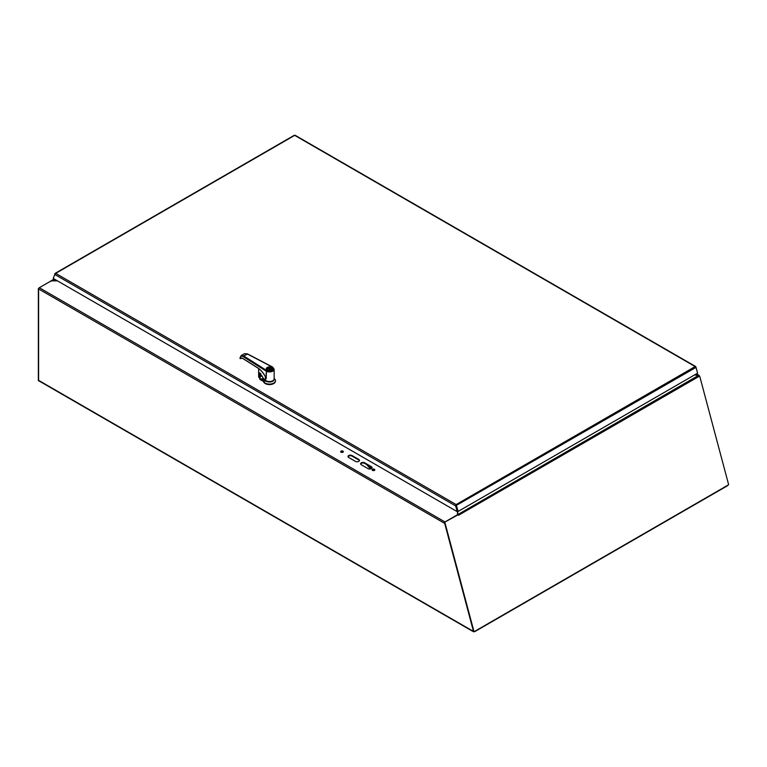 <?xml version="1.0" encoding="UTF-8"?>
<svg xmlns="http://www.w3.org/2000/svg" width="767" height="767" viewBox="0 0 767 767"><rect width="100%" height="100%" fill="white"/><g stroke="black" fill="none" stroke-linecap="round" stroke-linejoin="round"><path stroke-width="1.15" d="M372.014 467.947A2.378 1.371 -0 0 0 371.372 467.266L364.661 463.393A2.378 1.371 -0 0 0 362.312 463.047A2.378 1.371 -0 0 0 360.663 464.073M361.305 464.754A2.378 1.371 180 0 1 360.605 463.786A2.378 1.371 180 0 1 362.072 462.52A2.378 1.371 180 0 1 364.661 462.817L371.372 466.691A2.378 1.371 180 0 1 372.072 467.659A2.378 1.371 180 0 1 370.605 468.925A2.378 1.371 180 0 1 368.016 468.627L361.305 464.754M374.718 470.133A1.333 0.767 -0 0 0 373.471 469.653A1.333 0.767 -0 0 0 372.235 470.133M372.532 470.392A1.333 0.767 180 0 1 372.139 469.845A1.333 0.767 180 0 1 373.471 469.078A1.333 0.767 180 0 1 374.814 469.845A1.333 0.767 180 0 1 373.989 470.555A1.333 0.767 180 0 1 372.532 470.392M343.242 451.964A1.333 0.767 -0 0 0 342.005 451.475A1.333 0.767 -0 0 0 340.769 451.964M341.066 452.223A1.333 0.767 180 0 1 340.673 451.677A1.333 0.767 180 0 1 342.005 450.91A1.333 0.767 180 0 1 343.338 451.677A1.333 0.767 180 0 1 342.513 452.386A1.333 0.767 180 0 1 341.066 452.223M359.426 460.679A2.378 1.371 -0 0 0 358.783 459.999L352.072 456.125A2.378 1.371 -0 0 0 349.723 455.78A2.378 1.371 -0 0 0 348.074 456.806M348.717 457.487A2.378 1.371 180 0 1 348.017 456.518A2.378 1.371 180 0 1 349.484 455.253A2.378 1.371 180 0 1 352.072 455.55L358.783 459.423A2.378 1.371 180 0 1 359.483 460.392A2.378 1.371 180 0 1 358.016 461.657A2.378 1.371 180 0 1 355.428 461.36L348.717 457.487M457.391 509.902L456.998 509.192M57.467 280.866L51.188 280.866L39.309 287.721L444.985 521.943L444.352 523.209L38.599 288.948A0.997 0.575 -60 0 1 39.309 287.721M444.985 521.943L457.573 514.676L457.448 511.474M694.72 374.842L698.689 375.657L696.168 374.008M699.753 376.348L728.65 484.725L474.025 631.73L444.601 523.065L473.412 631.097M727.941 485.137L727.394 485.453M474.936 631.203L474.083 631.701M474.083 631.768L473.162 631.241L474.083 631.768M473.479 631.759L38.801 380.806A0.997 0.575 -60 0 1 38.599 380.346L38.599 288.948M727.394 485.789L474.936 631.538M457.755 514.628L457.736 511.359L457.765 514.628M458.455 515.223A0.997 0.575 -120 0 1 458.474 515.29L699.274 376.261L698.344 375.494L694.557 374.938M457.573 514.734L458.474 515.29M444.409 522.337L458.302 514.657M474.025 631.73L444.879 522.404M696.887 370.595L695.928 367.192M457.18 511.637L455.646 505.913L54.764 274.461L53.239 278.431L457.18 511.637L457.678 511.349L456.144 505.626L455.646 505.913L456.135 504.561L695.161 366.568L294.71 135.366L55.694 273.368L456.135 504.561L458.148 511.426L456.135 505.53L696.024 367.364L695.161 366.568M54.764 274.461L55.694 273.368L54.821 273.637L55.694 273.368M456.135 504.561L456.144 505.626M55.051 273.867L53.46 277.855M295.209 135.625L294.71 135.366M696.024 367.364L697.577 373.193L458.148 511.426M267.031 381.141A4.017 2.32 0 0 0 271.921 381.141M263.071 379.272L263.637 378.946M262.036 376.012A5.139 2.972 180 0 1 260.32 376.271L260.023 378.61L261.605 379.857A2.128 1.227 -120 0 0 263.081 379.425L266.168 381.209A4.669 2.694 0 0 0 271.441 381.755A4.669 2.694 0 0 0 274.135 379.08M263.34 378.572L260.694 379.042L261.739 379.636L263.388 378.639M260.138 373.462L259.716 378.102L260.569 379.272M259.888 378.073L259.888 379.416L263.532 381.515L263.532 381.026L266.168 381.209M274.145 378.476L274.423 378.706A5.983 3.452 180 0 1 275.458 380.643A5.983 3.452 180 0 1 269.811 384.094A5.983 3.452 180 0 1 263.532 381.026M260.31 373.261L260.138 376.118M260.32 373.366L260.023 378.61M259.888 379.416L259.716 378.591M275.439 380.892A5.983 3.452 180 0 1 275.458 381.132A5.983 3.452 180 0 1 269.811 384.583A5.983 3.452 180 0 1 263.532 381.515M271.585 367.556A2.991 1.726 0 0 0 270.991 367.288A2.991 1.726 0 0 0 267.99 367.278A2.991 1.726 0 0 0 266.485 368.774A2.991 1.726 0 0 0 269.476 370.499A2.991 1.726 0 0 0 272.467 368.774A2.991 1.726 0 0 0 271.585 367.556M271.326 367.709A2.617 1.515 0 0 0 267.625 367.709A2.617 1.515 0 0 0 267.625 369.847A2.617 1.515 0 0 0 271.326 369.847A2.617 1.515 0 0 0 271.326 367.709M271.259 369.886A2.426 1.4 0 0 0 271.901 368.927A2.426 1.4 0 0 0 271.192 367.93A2.426 1.4 0 0 0 268.546 367.633A2.426 1.4 0 0 0 267.05 368.927A2.426 1.4 0 0 0 267.693 369.886M267.232 369.464A2.426 1.4 0 0 1 270.904 368.86L270.904 369.473M271.719 369.464A2.426 1.4 0 0 0 271.432 369.167L269.505 370.288M270.904 368.86L268.603 370.202M247.52 354.086L243.628 355.926L241.116 355.61L239.918 358.256L242.497 358.208M258.038 368.055L257.846 367.93C261.202 370.154 263.934 373.519 266.024 378.016L266.024 378.39A14.947 8.226 62.2 0 1 266.178 378.745L266.437 370.375A4.113 2.378 0 0 0 272.39 370.451A4.113 2.378 0 0 0 272.237 367.019L247.147 353.894L244.414 353.702L241.116 355.61M266.437 370.375L243.628 355.926L243.216 356.607C241.279 355.61 240.224 356.243 240.061 358.486L240.081 357.911L240.253 358.659L241.547 357.978M240.061 358.486L242.717 358.342M243.216 356.607L266.024 371.046A4.669 2.694 0 0 0 271.163 371.746A4.669 2.694 0 0 0 274.145 369.234L274.145 378.85A4.669 2.694 180 0 1 270.636 381.458A4.669 2.694 180 0 1 265.382 380.144L263.378 378.428M266.178 378.745L266.178 373.433A4.669 2.694 180 0 1 266.024 373.337M265.382 376.741L264.749 375.523M265.382 376.789L265.382 380.144M268.872 381.525A3.883 2.243 0 0 0 270.08 381.525M241.509 357.968L240.119 358.457M240.905 357.853L240.637 358.477L240.905 357.853M259.831 377.709L259.764 372.983A10.843 6.261 0 0 0 259.773 373.002L260.684 373.587M258.815 377.306L258.68 368.591L258.642 377.153L259.773 377.728L259.467 373.021M259.725 372.896L260.857 373.98L260.981 375.226M260.828 373.951L260.809 375.073L262.065 375.964L263.388 378.562M370.432 466.719L370.432 467.343A1.189 0.681 60 0 1 370.183 467.889L370.816 467.525A1.189 0.681 -120 0 0 371.055 467.084M370.183 467.889A1.189 0.681 60 0 1 369.205 467.496L366.731 464.591M54.534 279.178L50.517 281.489L51.888 280.703L57.209 280.712M38.35 288.517L38.35 380.729L38.849 380.825M364.661 462.817L364.661 463.393M371.372 466.691L371.372 467.266M352.072 455.55L352.072 456.125M358.783 459.423L358.783 459.999M38.599 380.346L473.162 631.241M457.803 514.599L698.344 375.494M456.135 505.137L455.646 505.875M261.605 379.857L261.739 379.636A1.946 1.122 -120 0 0 262.726 379.732A1.946 1.122 -120 0 0 263.033 379.387M272.448 368.601A3.03 1.745 180 0 1 272.506 368.927A3.03 1.745 180 0 1 271.681 370.125M267.271 370.125A3.03 1.745 180 0 1 266.446 368.927A3.03 1.745 180 0 1 266.504 368.601M267.204 370.087A3.212 1.86 180 0 1 267.204 367.46A3.212 1.86 180 0 1 271.748 367.46A3.212 1.86 180 0 1 271.748 370.087A3.212 1.86 180 0 1 267.204 370.087M257.846 367.93L242.516 358.218M274.145 369.234L272.496 366.981L247.405 353.846L244.414 353.702M259.85 377.642A10.843 6.261 0 0 0 259.773 377.728L258.642 377.153L258.642 368.563M260.857 373.98L260.809 375.073L262.093 376.051L263.34 378.706M265.612 377.259C263.56 373.145 260.981 370.077 257.904 368.055L242.573 358.352L240.953 358.103M370.969 467.036L370.432 467.343M696.455 373.836L699.226 375.437M695.765 366.578L295.103 135.26M294.346 135.241L55.061 273.397M259.716 378.083L259.668 379.109M275.458 380.643L275.458 381.132M272.506 368.927C274.413 369.358 267.731 372.168 266.446 368.927M51.063 280.847L54.246 279.006"/></g></svg>
